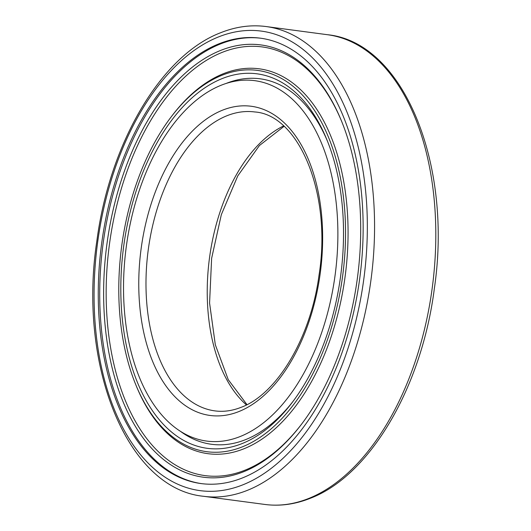 <?xml version="1.0" encoding="UTF-8"?>
<svg xmlns="http://www.w3.org/2000/svg" width="531" height="531" viewBox="0 0 531 531"><rect width="100%" height="100%" fill="white"/><g stroke="black" fill="none" stroke-linecap="round" stroke-linejoin="round"><path stroke-width="0.8" d="M201.8 483.668A224.666 130.234 97.6 0 1 100.233 313.622A224.666 130.234 97.6 0 1 220.405 43.967A224.666 130.234 97.6 0 1 261.066 38.265M98.773 313.429A224.666 130.234 97.6 0 1 260.336 38.166A224.666 130.234 97.6 0 1 362.633 208.311A224.666 130.234 97.6 0 1 201.07 483.575A224.666 130.234 97.6 0 1 98.773 313.429M337.464 218.341A181.801 105.39 97.6 0 1 206.725 441.082A181.801 105.39 97.6 0 1 123.942 303.4A181.801 105.39 97.6 0 1 254.681 80.659A181.801 105.39 97.6 0 1 337.464 218.341M301.528 424.229A216.223 125.343 97.6 0 1 106.651 311.843A216.223 125.343 97.6 0 1 193.118 69.793A216.223 125.343 97.6 0 1 341.778 121.712M104.129 312.069A218.035 126.391 97.6 0 1 191.572 67.789A218.035 126.391 97.6 0 1 341.499 121.028A218.035 126.391 97.6 0 1 360.197 210.057A218.035 126.391 97.6 0 1 301.084 424.813A218.035 126.391 97.6 0 1 104.129 312.069M345.097 216.077A192.315 111.483 97.6 0 1 267.969 431.537A192.315 111.483 97.6 0 1 135.724 384.577A192.315 111.483 97.6 0 1 119.229 306.055A192.315 111.483 97.6 0 1 171.374 116.628A192.315 111.483 97.6 0 1 345.097 216.077M171.374 116.628L172.263 115.466A194.127 112.532 97.6 0 1 347.619 215.845A194.127 112.532 97.6 0 1 269.768 433.336A194.127 112.532 97.6 0 1 136.275 385.937L135.724 384.577M226.379 83.34A184.35 106.864 97.6 0 1 327.581 141.472M121.247 305.252A188.883 109.492 97.6 0 1 197.001 93.629A188.883 109.492 97.6 0 1 326.884 139.753A188.883 109.492 97.6 0 1 343.086 216.874A188.883 109.492 97.6 0 1 291.871 402.923A188.883 109.492 97.6 0 1 121.247 305.252M292.986 401.443A184.35 106.864 97.6 0 1 180.109 431.092M264.869 504.45C279.897 506.408 294.997 504.37 310.164 498.343C370.1 475.703 421.866 386.946 434.358 288.492C452.83 163.946 403.507 42.168 327.375 34.701A236.945 137.35 97.6 0 1 435.261 214.146A236.945 137.35 97.6 0 1 308.524 498.536A236.945 137.35 97.6 0 1 264.869 504.45L203.625 496.299A236.945 137.35 97.6 0 0 247.28 490.385A236.945 137.35 97.6 0 0 374.023 205.995A236.945 137.35 97.6 0 0 266.131 26.55C251.103 24.592 236.003 26.63 220.836 32.657C161.245 55.184 109.698 143.025 96.868 240.855C77.772 365.905 127.128 488.825 203.625 496.299M218.573 36.904A231.775 134.356 97.6 0 1 366.808 206.645A231.775 134.356 97.6 0 1 242.833 484.836A231.775 134.356 97.6 0 1 94.598 315.089A231.775 134.356 97.6 0 1 218.573 36.904M226.989 115.725A150.784 87.409 97.6 0 1 254.767 111.961C298.767 114.815 332.22 193.742 318.992 275.383C310.615 338.32 276.717 394.274 241.127 407.317C232.213 410.841 223.498 412.029 214.989 410.894A150.784 87.409 97.6 0 1 146.33 296.703A150.784 87.409 97.6 0 1 226.989 115.725M222.542 110.176A155.955 90.403 97.6 0 1 322.284 224.387A155.955 90.403 97.6 0 1 238.864 411.565A155.955 90.403 97.6 0 1 139.122 297.353A155.955 90.403 97.6 0 1 222.542 110.176M246.437 404.921A150.784 87.409 97.6 0 1 207.575 304.847A150.784 87.409 97.6 0 1 283.554 125.947M327.375 34.701L266.131 26.55M284.012 126.358L259.407 145.547L237.782 175.88L221.334 214.643L211.63 258.331L209.572 303.035L215.314 344.752L228.257 379.692L246.988 404.642"/></g></svg>
